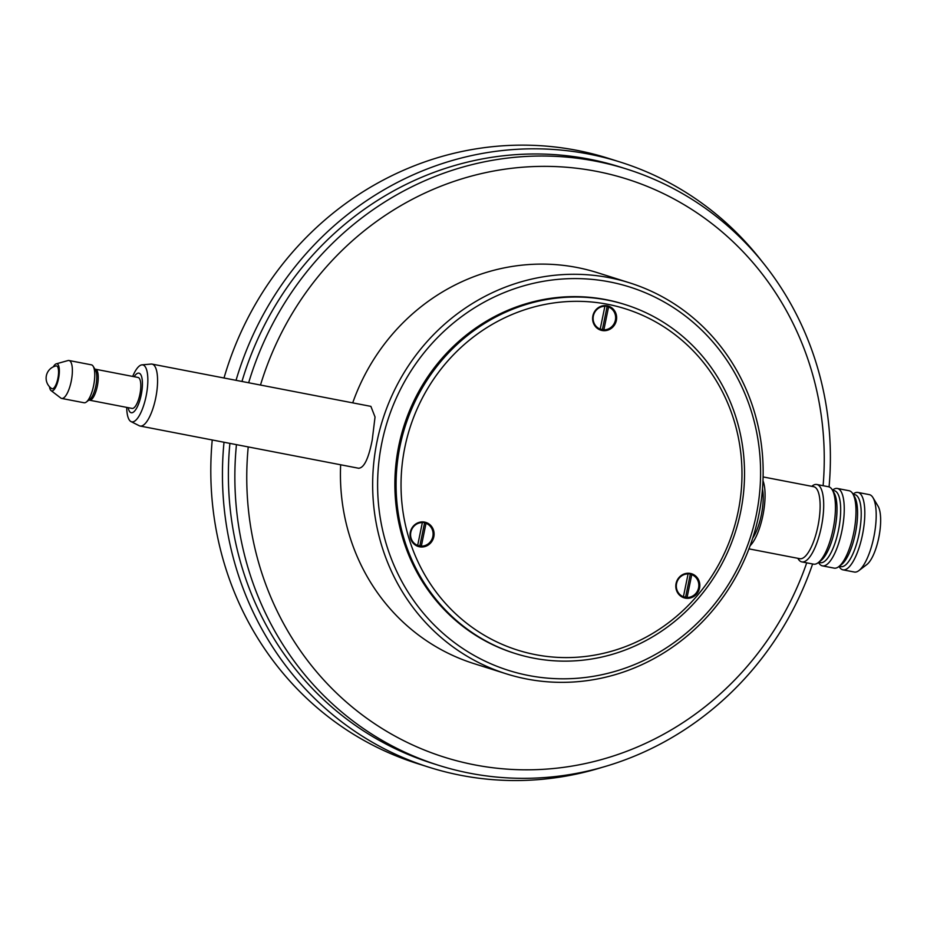 <?xml version="1.0" encoding="UTF-8"?>
<svg xmlns="http://www.w3.org/2000/svg" width="927" height="927" viewBox="0 0 927 927"><rect width="100%" height="100%" fill="white"/><g stroke="black" fill="none" stroke-linecap="round" stroke-linejoin="round"><path stroke-width="1.39" d="M602.48 767.255A317.335 300.73 -72.5 0 1 429.155 767.278L417.509 763.605A317.335 300.73 -72.5 0 1 212.237 439.966M429.155 767.278A317.335 300.73 -72.5 0 1 224.01 442.237M812.62 563.975A312.596 296.246 -72.5 0 1 438.494 765.273L432.017 763.222A312.596 296.246 -72.5 0 1 229.896 443.384M438.494 765.273A312.596 296.246 -72.5 0 1 236.443 444.647M806.722 562.84A303.141 287.277 -72.5 0 1 470.893 764.115A303.141 287.277 -72.5 0 1 248.227 446.918M756.293 514.856A201.043 190.522 -72.5 0 1 528.703 675.516A201.043 190.522 -72.5 0 1 381.912 442.538A201.043 190.522 -72.5 0 1 609.502 281.878A201.043 190.522 -72.5 0 1 756.293 514.856M758.761 515.192A204.983 194.264 -72.5 0 1 506.177 673.79A204.983 194.264 -72.5 0 1 377.046 441.449A204.983 194.264 -72.5 0 1 629.63 282.851A204.983 194.264 -72.5 0 1 758.761 515.192M506.177 673.79L473.964 663.616A204.983 194.264 -72.5 0 1 340.649 464.775M132.688 376.42A29.004 9.2 100.9 0 1 141.947 364.856L151.159 364.056A31.541 10.012 100.9 0 1 152.063 364.102L370.893 406.374L375.041 417.011L372.237 439.931C368.575 458.656 364.021 468.077 358.575 468.216M853.025 494.137L853.385 493.871A39.421 12.503 100.9 0 1 857.915 492.434A39.421 12.503 100.9 0 1 862.446 534.925A39.421 12.503 100.9 0 1 842.967 569.838A39.421 12.503 100.9 0 1 839.283 566.814L839.051 566.432M857.915 492.434L869.294 494.624A39.421 12.503 100.9 0 1 872.979 497.648A39.421 12.503 100.9 0 1 873.825 537.115A39.421 12.503 100.9 0 1 858.889 570.603A39.421 12.503 100.9 0 1 854.346 572.04L842.967 569.838M853.118 494.311L854.821 494.647A36.663 11.634 100.9 0 1 859.028 534.161A36.663 11.634 100.9 0 1 840.916 566.629L839.213 566.304M832.469 490.174L832.828 489.896A39.421 12.503 100.9 0 1 837.359 488.459L849.109 490.731A39.421 12.503 100.9 0 1 852.794 493.755L854.578 496.745A36.663 11.634 100.9 0 1 855.366 533.454A36.663 11.634 100.9 0 1 841.473 564.589L838.692 566.698A39.421 12.503 100.9 0 1 834.161 568.135L822.411 565.864A39.421 12.503 100.9 0 1 818.738 562.84L818.506 562.457M852.794 493.755A39.421 12.503 100.9 0 1 853.628 533.222A39.421 12.503 100.9 0 1 838.692 566.698M837.359 488.459A39.421 12.503 100.9 0 1 841.89 530.951A39.421 12.503 100.9 0 1 822.411 565.864M832.573 490.348L834.277 490.673A36.663 11.634 100.9 0 1 838.483 530.186A36.663 11.634 100.9 0 1 820.36 562.666L818.657 562.33M811.751 486.316L812.272 485.922A39.421 12.503 100.9 0 1 816.814 484.485L828.553 486.756A39.421 12.503 100.9 0 1 832.237 489.78L834.022 492.782A36.663 11.634 100.9 0 1 834.81 529.479A36.663 11.634 100.9 0 1 820.916 560.615L818.147 562.724A39.421 12.503 100.9 0 1 813.605 564.161L801.855 561.901A39.421 12.503 100.9 0 1 798.182 558.877L797.846 558.309M832.237 489.78A39.421 12.503 100.9 0 1 833.083 529.247A39.421 12.503 100.9 0 1 818.147 562.724M816.814 484.485A39.421 12.503 100.9 0 1 821.334 526.976A39.421 12.503 100.9 0 1 801.855 561.901M763.106 476.93L813.721 486.698A36.663 11.634 100.9 0 1 817.927 526.223A36.663 11.634 100.9 0 1 799.816 558.691L748.946 548.865M762.979 480.719A36.663 11.634 100.9 0 1 762.863 515.586A36.663 11.634 100.9 0 1 750.117 545.725M152.063 364.102A31.541 10.012 100.9 0 1 155.69 398.1A31.541 10.012 100.9 0 1 140.104 426.038A31.541 10.012 100.9 0 1 139.247 425.736L130.985 421.576A29.004 9.2 100.9 0 1 126.709 407.382M141.947 364.856A29.004 9.2 100.9 0 1 146.107 396.153A29.004 9.2 100.9 0 1 130.985 421.576M134.148 376.71A20.174 6.396 100.9 0 1 141.321 375.806A20.174 6.396 100.9 0 1 141.217 394.879A20.174 6.396 100.9 0 1 134.218 411.449A20.174 6.396 100.9 0 1 128.169 407.671M94.936 369.224A15.771 5.006 100.9 0 1 95.493 369.236A15.771 5.006 100.9 0 1 97.3 386.235A15.771 5.006 100.9 0 1 89.502 400.197A15.771 5.006 100.9 0 1 88.992 400M95.493 369.236L138.065 377.463A15.771 5.006 100.9 0 1 139.873 394.462A15.771 5.006 100.9 0 1 132.086 408.425L89.502 400.197M53.314 366.849A13.801 4.38 100.9 0 1 56.246 363.836L68.019 360.557A19.316 6.13 100.9 0 1 69.004 360.51L91.391 364.832A19.316 6.13 100.9 0 1 93.198 366.316A19.316 6.13 100.9 0 1 93.604 385.655A19.316 6.13 100.9 0 1 86.292 402.063A19.316 6.13 100.9 0 1 84.067 402.758L61.669 398.436A19.316 6.13 100.9 0 1 60.776 398.019L51.066 390.603A13.801 4.38 100.9 0 1 49.479 386.71M93.198 366.316L95.493 370.163A15.771 5.006 100.9 0 1 95.829 385.956A15.771 5.006 100.9 0 1 89.861 399.34L86.292 402.063M69.004 360.51A19.316 6.13 100.9 0 1 71.217 381.333A19.316 6.13 100.9 0 1 61.669 398.436M56.246 363.836A13.801 4.38 100.9 0 1 58.528 378.668A13.801 4.38 100.9 0 1 51.066 390.603M872.979 497.648L878.089 506.212A31.541 10.012 100.9 0 1 878.761 537.776A31.541 10.012 100.9 0 1 866.815 564.566L858.889 570.603M762.492 488.935A31.541 10.012 100.9 0 1 761.31 515.088A31.541 10.012 100.9 0 1 752.747 538.077M733.802 419.734A178.969 169.606 -72.5 0 1 623.674 647.289A178.969 169.606 -72.5 0 1 409.213 539.178A178.969 169.606 -72.5 0 1 519.329 311.634A178.969 169.606 -72.5 0 1 733.802 419.734M736.177 418.042A182.909 173.337 -72.5 0 1 692.851 604.485A182.909 173.337 -72.5 0 1 515.227 653.5A182.909 173.337 -72.5 0 1 404.439 540.117A182.909 173.337 -72.5 0 1 447.764 353.674A182.909 173.337 -72.5 0 1 625.377 304.659A182.909 173.337 -72.5 0 1 736.177 418.042M515.227 653.5L514.021 653.118A182.909 173.337 -72.5 0 1 403.233 539.746A182.909 173.337 -72.5 0 1 446.559 353.291A182.909 173.337 -72.5 0 1 624.184 304.276L625.377 304.659M427.857 524.23A12.619 11.958 107.5 0 0 424.659 522.11M410.337 532.179A12.619 11.958 -72.5 0 1 425.875 522.422A12.619 11.958 -72.5 0 1 433.824 536.71A12.619 11.958 -72.5 0 1 418.274 546.478A12.619 11.958 -72.5 0 1 410.337 532.179M610.395 307.926A12.619 11.958 107.5 0 0 607.197 305.806M592.874 315.875A12.619 11.958 -72.5 0 1 608.413 306.119A12.619 11.958 -72.5 0 1 616.362 320.418A12.619 11.958 -72.5 0 1 600.812 330.174A12.619 11.958 -72.5 0 1 592.874 315.875M693.593 575.563A12.619 11.958 107.5 0 0 690.395 573.442M676.073 583.512A12.619 11.958 -72.5 0 1 691.612 573.755A12.619 11.958 -72.5 0 1 699.561 588.054A12.619 11.958 -72.5 0 1 684.022 597.811A12.619 11.958 -72.5 0 1 676.073 583.512M688.518 573.674A11.831 11.205 -72.5 0 1 689.7 573.975A11.831 11.205 -72.5 0 1 690.314 574.184L691.751 574.647A11.831 11.205 -72.5 0 1 698.587 587.834A11.831 11.205 -72.5 0 1 687.069 597.475L685.632 597.023A11.831 11.205 -72.5 0 1 683.755 596.826A11.831 11.205 -72.5 0 1 683.396 596.756A11.831 11.205 -72.5 0 1 676.559 583.581A11.831 11.205 -72.5 0 1 688.089 573.929L686.64 573.477A11.831 11.205 -72.5 0 1 688.518 573.674M686.826 573.303A11.831 11.205 -72.5 0 1 687.788 573.442A11.831 11.205 -72.5 0 1 688.981 573.743L689.7 573.975M422.77 522.341A11.831 11.205 -72.5 0 1 423.963 522.643A11.831 11.205 -72.5 0 1 424.578 522.851L426.014 523.315A11.831 11.205 -72.5 0 1 432.851 536.501A11.831 11.205 -72.5 0 1 421.333 546.142L419.885 545.69A11.831 11.205 -72.5 0 1 418.019 545.493A11.831 11.205 -72.5 0 1 417.66 545.412A11.831 11.205 -72.5 0 1 410.823 532.249A11.831 11.205 -72.5 0 1 422.341 522.596L420.904 522.144A11.831 11.205 -72.5 0 1 422.77 522.341M421.09 521.971A11.831 11.205 -72.5 0 1 422.052 522.11A11.831 11.205 -72.5 0 1 423.233 522.411L423.963 522.643M605.308 306.037A11.831 11.205 -72.5 0 1 606.501 306.339A11.831 11.205 -72.5 0 1 607.115 306.547L608.552 307.011A11.831 11.205 -72.5 0 1 615.389 320.197A11.831 11.205 -72.5 0 1 603.871 329.838L602.423 329.386A11.831 11.205 -72.5 0 1 600.557 329.189A11.831 11.205 -72.5 0 1 600.198 329.12A11.831 11.205 -72.5 0 1 593.361 315.945A11.831 11.205 -72.5 0 1 604.879 306.304L603.442 305.84A11.831 11.205 -72.5 0 1 605.308 306.037M603.628 305.667A11.831 11.205 -72.5 0 1 604.589 305.806A11.831 11.205 -72.5 0 1 605.771 306.107L606.501 306.339M600.001 329.073A11.831 11.205 -72.5 0 1 599.375 328.888L598.657 328.668A11.831 11.205 -72.5 0 1 596.64 327.787M599.375 328.888A11.831 11.205 -72.5 0 1 598.761 328.679L600.198 329.131L604.879 306.304M602.423 329.386L607.115 306.547M608.552 307.011L603.871 329.838M417.463 545.366A11.831 11.205 -72.5 0 1 416.837 545.192L416.119 544.96A11.831 11.205 -72.5 0 1 414.102 544.091M416.837 545.192A11.831 11.205 -72.5 0 1 416.223 544.972L417.66 545.435L422.341 522.596M419.885 545.69L424.578 522.851M426.014 523.315L421.333 546.142M683.199 596.71A11.831 11.205 -72.5 0 1 682.573 596.524L681.855 596.304A11.831 11.205 -72.5 0 1 679.839 595.424M682.573 596.524A11.831 11.205 -72.5 0 1 681.959 596.316L683.396 596.768L688.089 573.929M685.632 597.023L690.314 574.184M691.751 574.647L687.069 597.475M682.84 597.359A12.619 11.958 107.5 0 0 686.919 597.428M599.642 329.722A12.619 11.958 107.5 0 0 603.709 329.792M417.104 546.026A12.619 11.958 107.5 0 0 421.171 546.096M57.868 378.459A11.622 3.685 100.9 0 1 51.657 388.564A12.514 12.514 0 0 1 56.026 365.933A11.622 3.685 100.9 0 1 57.868 378.459M352.712 402.863A204.983 194.264 -72.5 0 1 597.417 272.677L629.63 282.851M260.487 385.053A303.141 287.277 -72.5 0 1 481.994 173.453A303.141 287.277 -72.5 0 1 759.584 270.649A303.141 287.277 -72.5 0 1 823.106 485.702M248.656 382.77A312.596 296.246 -72.5 0 1 626.756 169.085A312.596 296.246 -72.5 0 1 829.074 486.895M241.959 381.472A312.596 296.246 -72.5 0 1 620.279 167.045L626.756 169.085M236.037 380.325A317.335 300.73 -72.5 0 1 620.267 162.074A317.335 300.73 -72.5 0 1 762.145 261.646M224.01 378.007A317.335 300.73 -72.5 0 1 608.622 158.401L620.267 162.074M140.104 426.038L358.934 468.309"/></g></svg>
